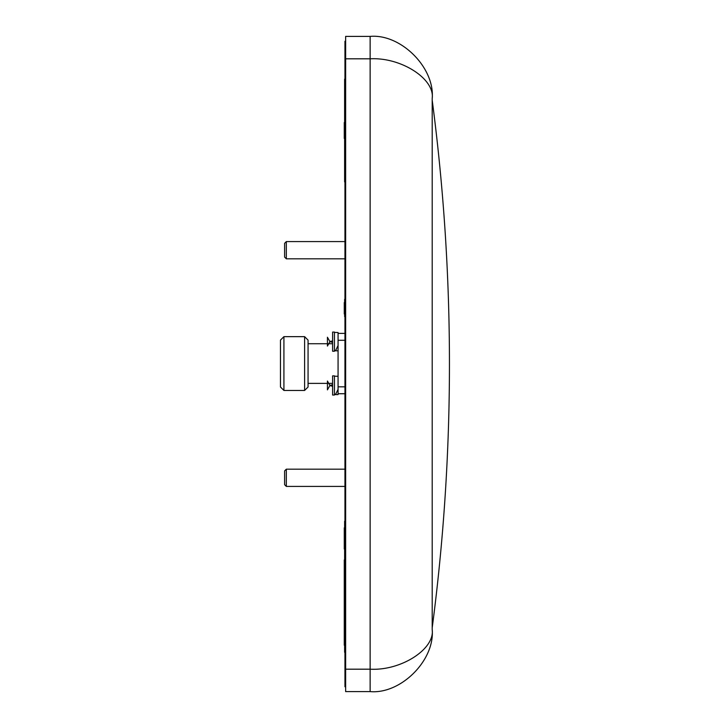 <?xml version="1.0" encoding="UTF-8"?>
<svg xmlns="http://www.w3.org/2000/svg" width="728" height="728" viewBox="0 0 728 728"><rect width="100%" height="100%" fill="white"/><g stroke="black" fill="none" stroke-linecap="round" stroke-linejoin="round"><path stroke-width="1.09" d="M345.645 686.768L344.954 686.768L344.954 41.232L345.645 41.232M345.645 581.253L344.954 581.253M345.645 560.56L344.954 560.56M345.645 167.44L344.954 167.44M345.645 146.747L344.954 146.747M284.612 243.307L284.612 257.102L286.332 258.822L344.954 258.822L286.332 258.822L286.332 241.578L344.954 241.578L286.332 241.578L284.612 243.307L286.332 241.578M284.612 484.693L284.612 470.898L286.332 469.178L344.954 469.178L286.332 469.178L286.332 486.422L344.954 486.422L286.332 486.422L284.612 484.693L286.332 486.422M284.612 257.102L286.332 258.822M334.443 332.405L338.065 332.523L338.065 394.594L334.443 394.594M344.954 393.73L338.065 393.73M344.954 333.379L338.065 333.379M304.613 336.654L308.062 340.103L308.062 387.005L304.613 390.454L283.92 390.454L283.92 336.654L304.613 336.654L304.613 390.454M283.92 336.654L280.471 340.103L280.471 387.005L283.92 390.454M334.443 395.04L334.443 375.866L332.614 375.866L332.614 395.04L334.443 395.04M338.065 350.796L334.443 350.796M334.443 351.242L334.443 332.068L332.614 332.068L332.614 351.242L334.443 351.242M330.658 385.831L329.921 385.449L332.614 384.693L329.921 385.449L327.436 389.862L327.436 381.035L329.921 385.449L332.159 386.195M327.436 341.659L327.436 337.246L329.921 341.659L332.614 342.415L329.921 341.659L332.614 342.415L329.921 341.659L332.614 340.895L329.921 341.659L327.436 346.073L327.436 341.659M345.645 669.187L345.645 691.6L370.133 691.6C400.846 694.375 434.98 660.241 432.204 629.529C434.98 649.149 400.846 670.961 370.133 669.187L370.133 36.4L345.645 36.4L345.645 669.187L370.133 669.187L370.133 691.6C400.846 694.375 434.98 660.241 432.204 629.529L432.204 98.471C434.98 67.759 400.846 33.625 370.133 36.4C400.846 33.625 434.98 67.759 432.204 98.471C434.98 78.852 400.846 57.039 370.133 58.813L345.645 58.813M344.271 548.803L344.271 528.064L344.271 548.803M344.271 546.4L344.271 539.075L344.271 546.4M344.271 527.8L344.271 549.003L344.271 527.8M344.271 308.381L344.271 311.684L344.271 308.381M344.271 302.557L344.271 312.876L344.271 302.557M344.271 303.995L344.271 312.876L344.271 303.995M344.271 138.457L344.271 122.522L344.271 138.457M344.271 308.335L344.271 303.394L344.271 308.335M344.271 313.823L344.271 303.394L344.271 313.823M344.271 308.454L344.271 312.749L344.271 308.454M344.271 308.59L344.271 313.959L344.271 308.59M344.271 308.071L344.271 303.394L344.271 308.071M344.271 559.95L344.271 645.226L344.271 559.95M344.617 299.344L344.617 316.58L344.617 299.344M344.617 652.288L344.617 521.248L344.617 652.288M344.617 181.927L344.617 79.161L344.617 181.927M345.645 668.841L344.954 668.841M345.645 59.159L344.954 59.159M344.954 386.832L338.065 386.832M344.954 340.276L338.065 340.276M284.612 470.898L286.332 469.178M337.783 389.862L335.881 393.875L334.716 394.594M332.614 343.725L328 343.725M327.436 343.725L308.062 343.725M332.614 383.383L328 383.383M327.436 383.383L308.062 383.383M338.065 376.312L334.443 376.203M334.443 350.914L335.881 350.086L337.783 346.073M330.721 341.259L329.921 341.659M432.204 627.8A2026.725 2026.725 0 0 0 432.204 100.2"/></g></svg>
